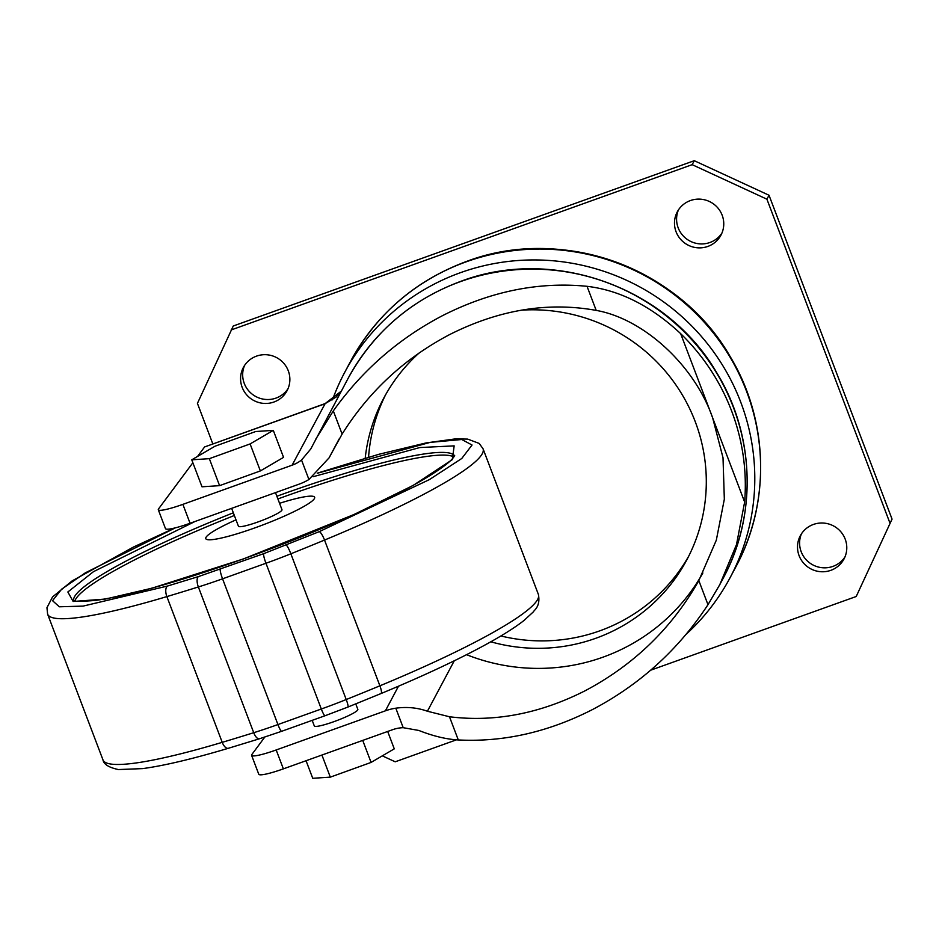 <?xml version="1.0" encoding="UTF-8"?>
<svg xmlns="http://www.w3.org/2000/svg" width="939" height="939" viewBox="0 0 939 939"><rect width="100%" height="100%" fill="white"/><g stroke="black" fill="none" stroke-linecap="round" stroke-linejoin="round"><path stroke-width="1.41" d="M760.179 454.335A217.742 213.669 -152 0 0 467 261.347M175.311 527.859L85.308 572.849L61.634 589.176L52.537 600.69L59.333 606.794L83.113 606.101L167.482 586.053A8.733 4.284 73.4 0 0 166.872 596.594L222.226 742.338A232.895 29.825 159.2 0 1 102.985 759.909C103.748 764.311 108.889 767.527 118.408 769.557L142.705 768.607C164.231 765.672 192.8 758.888 228.423 748.266A8.733 4.284 -106.6 0 1 222.226 742.338A460.849 59.028 159.2 0 0 253.73 732.702A8.733 3.662 -107.4 0 0 259.434 738.782L228.423 748.266M801.448 533.822A24.743 24.285 -152 0 0 844.947 556.98M813.432 524.443A24.743 24.285 28 0 1 843.985 559.01A24.743 24.285 28 0 1 803.702 563.271A24.743 24.285 28 0 1 813.432 524.443M678.428 209.937A24.743 24.285 -152 0 0 721.915 233.107M690.4 200.559A24.743 24.285 28 0 1 720.952 235.137A24.743 24.285 28 0 1 680.681 239.386A24.743 24.285 28 0 1 690.4 200.559M244.527 365.517A24.743 24.285 -152 0 0 288.027 388.676M256.511 356.127A24.743 24.285 28 0 1 287.064 390.706A24.743 24.285 28 0 1 246.781 394.967A24.743 24.285 28 0 1 256.511 356.127M332.5 399.826A218.329 214.245 28 0 1 344.648 372.478A218.329 214.245 28 0 1 460.462 272.674A218.329 214.245 28 0 1 700.06 334.906A218.329 214.245 28 0 1 730.072 577.72A218.329 214.245 28 0 1 686.186 634.248M251.605 755.367L258.777 774.252A29.109 3.733 -20.8 0 0 283.367 768.865L392.561 729.709A34.931 34.285 28 0 1 403.207 727.69L395.8 708.194A55.307 54.274 -152 0 0 385.389 710.823L276.183 749.968A29.109 3.733 159.2 0 1 251.605 755.367A29.109 3.733 159.2 0 1 251.699 754.745A29.109 3.733 159.2 0 1 251.875 754.475L264.821 737.056M347.946 378.675A212.507 208.54 28 0 1 460.673 281.536A212.507 208.54 28 0 1 693.886 342.101A212.507 208.54 28 0 1 723.089 578.447C757.444 515.288 754.792 434.135 716.469 372.314C666.678 286.853 552.954 246.323 460.932 281.289C411.024 299.846 373.37 332.312 347.946 378.675L310.739 449.018L301.536 460.028A34.931 34.285 28 0 1 292.088 465.204L182.882 504.36A29.109 3.733 159.2 0 1 158.304 509.76A29.109 3.733 159.2 0 1 158.409 509.138A29.109 3.733 159.2 0 1 158.574 508.868L192.871 462.739M158.304 509.76L165.487 528.645A29.109 3.733 -20.8 0 0 190.065 523.258L182.882 504.36M315.61 439.405L333.31 410.906C362.137 370.424 398.535 338.674 442.504 315.657C490.51 291.313 538.681 281.536 587.039 286.313C619.857 290.245 651.067 306.02 680.669 333.662A212.507 208.54 28 0 1 744.639 502.036L736.505 544.561L719.779 584.68L707.983 604.681C678.51 649.635 639.917 684.648 592.192 709.708C548.012 732.197 503.386 742.268 458.291 739.944C446.318 739.275 433.172 736.117 418.841 730.46L403.207 727.69M231.64 508.351L238.436 526.239A23.287 2.981 -20.8 0 0 259.68 521.345A23.287 2.981 -20.8 0 0 281.9 510.182A23.287 2.981 -20.8 0 0 281.982 509.701L275.491 492.623M490.804 641.795A171.755 168.539 -152 0 0 595.749 638.297A171.755 168.539 -152 0 0 686.855 559.785A171.755 168.539 -152 0 0 677.829 387.772A171.755 168.539 -152 0 0 521.345 310.163M500.874 635.973A171.755 168.539 -152 0 0 599.692 630.879A171.755 168.539 -152 0 0 688.78 556.052M338.627 439.898L330.282 455.568L342.113 434.088C368.933 391.363 404.791 358.182 449.675 334.554C499.008 309.717 547.848 301.665 596.195 310.398C643.426 318.708 694.273 364.931 712.654 417.855L723.018 457.763L724.333 499.196L716.316 540.183L698.827 580.595C671.878 628.191 633.942 664.929 585.009 690.822C539.831 713.687 494.653 722.337 449.488 716.762L427.409 711.234L454.265 660.798M702.877 572.966A192.131 188.539 28 0 1 602.92 657.194A192.131 188.539 28 0 1 466.554 654.683M312.182 720.354L314.307 725.964A23.287 2.981 -20.8 0 0 335.552 721.07A23.287 2.981 -20.8 0 0 357.771 709.907A23.287 2.981 -20.8 0 0 357.853 709.414L355.752 703.898M236.006 519.842A58.218 7.453 -20.8 0 0 205.97 537.413A58.218 7.453 -20.8 0 0 254.939 527.859A58.218 7.453 -20.8 0 0 314.448 498.515A58.218 7.453 -20.8 0 0 279.552 503.304M453.842 456.953A203.775 26.092 -20.8 0 0 277.897 498.949M234.351 515.488A203.775 26.092 -20.8 0 0 75.507 599.528A203.775 26.092 -20.8 0 0 74.909 600.901M212.801 443.854L197.425 403.383L233.259 325.997L694.273 160.698L769.018 195.242L892.05 519.114L856.215 596.5L650.739 670.176M456.483 739.815L395.202 761.799L382.326 755.848M892.05 519.114L856.215 596.5M769.018 195.242L766.917 199.197L889.937 523.07M694.273 160.698L692.172 164.665L766.917 199.197M231.158 329.953L692.172 164.665M341.327 391.094L325.176 403.559L204.596 446.952L324.753 403.864L336.068 397.103L341.315 391.129M325.176 403.559L292.088 465.204M197.566 456.424L204.596 446.952M260.361 470.932L283.555 457.363L273.296 430.367L255.713 431.517L214.949 446.248L191.756 459.817L209.338 458.666L219.585 485.651L260.361 470.932L250.103 443.936L273.296 430.367M191.756 459.817L202.002 486.801L219.585 485.651M330.282 455.568L329.155 457.774L308.931 479.512A55.307 54.274 -152 0 1 299.259 484.101L190.065 523.258M419.24 352.888A171.755 168.539 -152 0 0 383.652 398.324A171.755 168.539 -152 0 0 365.201 458.162M321.913 755.038L330.317 777.14L312.734 778.302L306.055 760.731M387.678 731.458L394.274 748.853L371.081 762.421L362.724 740.413M330.317 777.14L371.081 762.421M209.338 458.666L250.103 443.936M385.671 394.638A171.755 168.539 -152 0 0 368.569 457.187M395.8 708.194C406.951 706.668 417.479 707.677 427.409 711.234M167.482 586.053L198.387 576.605L263.671 553.681L319.237 531.65L429.334 479.641L461.765 458.49L472.047 445.016L461.753 439.511L430.144 442.386L317.276 473.256M735.871 566.839C770.907 502.388 768.572 419.745 730.061 356.409C679.378 267.638 561.851 225.207 466.695 261.382C415.367 280.468 376.609 313.872 350.447 361.585A218.329 214.245 28 0 1 466.26 261.793A218.329 214.245 28 0 1 705.858 324.025A218.329 214.245 28 0 1 735.871 566.839L730.072 577.72M195.077 521.462L93.477 571.663L67.854 591.981L73.136 601.476L105.461 599.047L151.836 588.225L243.295 558.975L353.956 514.537L413.137 485.451L452.352 459.594L454.147 445.872L419.792 447.551L313.121 476.707M276.876 496.25A203.775 26.092 159.2 0 1 282.745 494.137A203.775 26.092 159.2 0 1 454.523 455.826M174.842 527.976L133.397 547.073L72.174 580.865L52.549 596.934L46.95 607.697L47.619 614.165A232.895 29.825 -20.8 0 0 166.872 596.594A460.849 59.028 -20.8 0 0 198.364 586.957A91.682 11.738 -20.8 0 0 222.566 578.811L265.96 563.259A91.682 11.738 -20.8 0 0 290.855 553.799A460.849 59.028 -20.8 0 0 324.53 540.066A8.733 1.948 -112.5 0 0 319.237 531.65M283.367 768.865L276.183 749.968M73.641 600.502A203.775 26.092 159.2 0 1 74.474 596.828A203.775 26.092 159.2 0 1 233.33 512.8M347.712 707.055A8.733 1.256 -111.9 0 0 347.888 707.067L381.011 693.557A8.733 1.948 -112.5 0 0 379.896 685.81L324.53 540.066A232.895 29.825 -20.8 0 0 482.282 453.678A232.895 29.825 -20.8 0 0 483.045 448.76L538.411 594.504A232.895 29.825 159.2 0 1 537.648 599.422A232.895 29.825 159.2 0 1 379.896 685.81A460.849 59.028 159.2 0 1 346.221 699.543A91.682 11.738 159.2 0 1 321.314 709.004A8.733 1.256 70.3 0 0 325.058 715.741L347.888 707.067A8.733 1.256 -111.9 0 0 346.221 699.543L290.855 553.799A8.733 1.256 68.1 0 0 286.195 545.113M398.5 686.198L385.389 710.823M308.931 479.512L301.536 460.028M458.291 739.944L449.488 716.762M698.827 580.595L707.983 604.681M680.669 333.662L744.639 502.036M596.195 310.398L587.039 286.313M342.113 434.088L333.31 410.906M263.671 553.681A8.733 1.256 70.3 0 0 265.96 563.259L321.314 709.004L277.932 724.556A91.682 11.738 159.2 0 1 253.73 732.702L198.364 586.957A8.733 3.662 72.6 0 1 198.387 576.605M220.278 569.234A8.733 1.256 70.3 0 0 222.566 578.811L277.932 724.556A8.733 1.256 -109.7 0 0 281.665 731.293L259.434 738.782M281.794 731.176A8.733 1.256 -109.7 0 1 281.665 731.293L325.058 715.741M73.277 600.314C75.543 599.587 66.235 602.803 95.743 600.397C130.005 595.49 179.208 581.652 243.377 558.893C285.62 543.704 325.058 527.718 361.715 510.945C387.408 499.137 408.465 488.35 424.909 478.62C440.532 469.195 450.086 462.094 453.56 457.328L454.676 455.438M350.447 361.585L344.648 372.478M723.089 578.447L719.779 584.68M47.619 614.165L102.985 759.909M329.307 457.493L339.249 438.83M317.417 473.127L378.816 454.3L426.048 442.938L455.556 438.865L467.704 439.112L479.195 443.431L483.045 448.76M538.411 594.504C540.688 606.664 534.045 610.139 533.422 611.794L524.056 620.433C514.032 628.297 499.431 637.335 480.263 647.558C452.856 662.148 419.78 677.477 381.011 693.557"/></g></svg>
